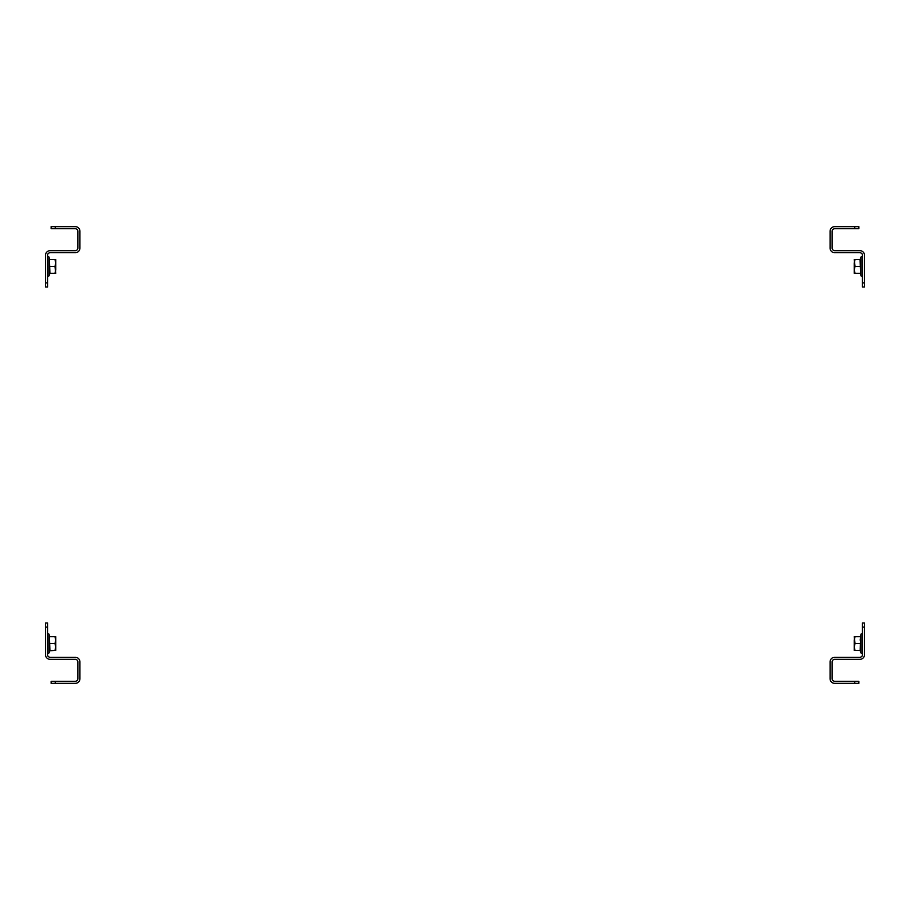 <?xml version="1.0" encoding="UTF-8"?>
<svg xmlns="http://www.w3.org/2000/svg" width="910" height="910" viewBox="0 0 910 910"><rect width="100%" height="100%" fill="white"/><g stroke="black" fill="none" stroke-linecap="round" stroke-linejoin="round"><path stroke-width="1.36" d="M47.559 627.115L47.559 654.711A2.571 2.571 0 0 0 50.13 657.282L75.291 657.282A4.63 4.63 0 0 1 79.921 661.911L79.921 678.712A4.63 4.63 0 0 1 75.291 683.342L51.119 683.342L51.119 681.283L75.291 681.283A2.571 2.571 0 0 0 77.862 678.712L77.862 661.911A2.571 2.571 0 0 0 75.291 659.34L50.13 659.34A4.63 4.63 0 0 1 45.5 654.711L45.5 622.997L47.559 622.997L47.559 627.115L45.5 627.115M55.237 681.283L55.237 683.342M54.964 650.422L55.783 646.999L55.783 650.422L49.39 650.775L49.39 636.363L49.913 650.422L49.06 652.788A0.774 0.774 0 0 1 47.559 652.527M50.278 636.716L49.39 636.363L49.06 634.338L49.06 652.788M47.559 634.611A0.774 0.774 0 0 1 49.06 634.338A0.774 0.774 0 0 0 47.559 634.611A0.774 0.774 0 0 1 49.06 634.338M49.39 643.563L54.964 643.563L55.783 640.139L54.964 636.716L55.783 636.716L55.783 646.999L54.964 643.563M49.913 636.716L54.964 636.716M55.783 639.457L55.783 636.716M50.278 273.284L49.39 273.637L49.39 259.225L49.913 273.284L49.06 275.662A0.774 0.774 0 0 1 47.559 275.389A0.774 0.774 0 0 0 49.06 275.662A0.774 0.774 0 0 1 47.559 275.389M50.278 259.577L49.39 259.225L49.06 257.212L49.06 275.662M47.559 257.473A0.774 0.774 0 0 1 49.06 257.212M49.913 273.284L55.783 273.284L54.964 266.437L55.783 263.001L54.964 259.577L55.783 259.577L55.783 269.861L54.964 273.284M49.39 266.437L54.964 266.437M49.913 259.577L54.964 259.577M55.237 228.717L75.291 228.717A2.571 2.571 0 0 1 77.862 231.288L77.862 248.089A2.571 2.571 0 0 1 75.291 250.66L50.13 250.66A4.63 4.63 0 0 0 45.5 255.289L45.5 282.885L47.559 282.885L47.559 255.289A2.571 2.571 0 0 1 50.13 252.718L75.291 252.718A4.63 4.63 0 0 0 79.921 248.089L79.921 231.288A4.63 4.63 0 0 0 75.291 226.658L55.237 226.658L55.237 228.717L51.119 228.717L51.119 226.658L55.237 226.658M47.559 282.885L47.559 287.003L45.5 287.003L45.5 282.885M860.189 640.139L860.94 634.338A0.774 0.774 0 0 1 862.441 634.611A0.774 0.774 0 0 0 860.94 634.338A0.774 0.774 0 0 1 862.441 634.611M859.722 650.422L860.61 650.775L860.61 636.363L860.189 650.752L860.94 652.788L860.94 634.338M862.441 652.527A0.774 0.774 0 0 1 860.94 652.788M860.087 636.716L854.217 636.716L855.036 643.563L854.217 646.999L855.036 650.422L854.217 650.422L854.217 640.139L855.036 636.716M860.61 643.563L855.036 643.563M860.087 650.422L855.036 650.422M860.61 636.363L859.722 636.716M854.763 681.283L834.709 681.283A2.571 2.571 0 0 1 832.138 678.712L832.138 661.911A2.571 2.571 0 0 1 834.709 659.34L859.87 659.34A4.63 4.63 0 0 0 864.5 654.711L864.5 627.115L862.441 627.115L862.441 654.711A2.571 2.571 0 0 1 859.87 657.282L834.709 657.282A4.63 4.63 0 0 0 830.079 661.911L830.079 678.712A4.63 4.63 0 0 0 834.709 683.342L854.763 683.342L854.763 681.283L858.881 681.283L858.881 683.342L854.763 683.342M862.441 627.115L862.441 622.997L864.5 622.997L864.5 627.115M859.722 259.577L860.61 259.225L860.61 273.637L860.087 259.577L860.94 257.212A0.774 0.774 0 0 1 862.441 257.473M859.722 273.284L860.61 273.637L860.94 275.662L860.94 257.212M862.441 275.389A0.774 0.774 0 0 1 860.94 275.662A0.774 0.774 0 0 0 862.441 275.389A0.774 0.774 0 0 1 860.94 275.662M860.087 259.577L854.217 259.577L855.036 266.437L854.217 269.861L855.036 273.284L854.217 273.284L854.217 263.001L855.036 259.577M860.61 266.437L855.036 266.437M860.087 273.284L855.036 273.284M854.217 270.543L854.217 273.284M862.441 282.885L862.441 255.289A2.571 2.571 0 0 0 859.87 252.718L834.709 252.718A4.63 4.63 0 0 1 830.079 248.089L830.079 231.288A4.63 4.63 0 0 1 834.709 226.658L858.881 226.658L858.881 228.717L834.709 228.717A2.571 2.571 0 0 0 832.138 231.288L832.138 248.089A2.571 2.571 0 0 0 834.709 250.66L859.87 250.66A4.63 4.63 0 0 1 864.5 255.289L864.5 287.003L862.441 287.003L862.441 282.885L864.5 282.885M854.763 228.717L854.763 226.658"/></g></svg>
